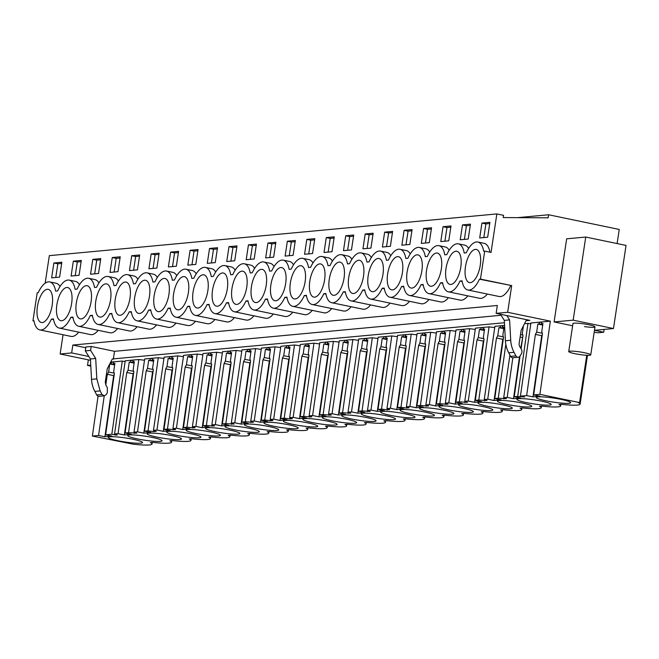 <?xml version="1.0" encoding="UTF-8"?>
<svg xmlns="http://www.w3.org/2000/svg" width="659" height="659" viewBox="0 0 659 659"><rect width="100%" height="100%" fill="white"/><g stroke="black" fill="none" stroke-linecap="round" stroke-linejoin="round"><path stroke-width="0.99" d="M573.165 320.159L585.736 237.042L566.666 238.822L554.095 321.938L573.165 320.159L613.48 328.536L594.476 330.307L603.702 332.243L604.13 329.409M617.112 243.566L619.246 229.447L548.609 214.76L517.57 217.651M510.667 285.693A24.498 10.363 101.7 0 1 499.094 296.492L467.874 290.001A24.498 10.363 101.7 0 0 469.216 290.075A24.498 10.363 101.7 0 0 479.447 279.202L511.689 285.594L480.469 279.111L484.703 251.112L491.029 252.422L496.853 213.928L503.567 215.328L503.229 217.577L548.148 217.816L548.609 214.76M511.689 285.594L507.661 312.284L550.356 321.155L530.899 322.976L520.429 396.15L526.64 395.573L532.958 396.883L541.723 335.67L542.308 334.632M586.749 355.275L579.591 402.591L539.886 394.337L550.356 321.155M554.095 321.938L572.63 325.793M594.179 332.301L597.96 332.779L603.702 332.243M88.355 359.863L87.507 365.424L90.744 365.127M87.507 365.424L90.794 366.107M568.733 351.552A11.137 1.302 -171.4 0 0 580.217 354.6A11.137 1.302 -171.4 0 0 590.761 354.88A11.137 1.302 -171.4 0 0 579.277 351.832A11.137 1.302 -171.4 0 0 568.733 351.552L572.968 323.553A11.137 1.302 8.6 0 1 583.512 323.841A11.137 1.302 8.6 0 1 594.995 326.889A11.137 1.302 8.6 0 1 584.451 326.6M496.853 213.928L49.326 255.643L45.166 283.189M34.029 321.048L32.95 320.818L37.184 292.827L38.206 292.728A24.498 10.363 101.7 0 1 48.436 281.854A24.498 10.363 101.7 0 1 49.779 281.928A24.498 10.363 101.7 0 1 55.62 291.105L57.663 290.916A24.498 10.363 101.7 0 1 67.893 280.042A24.498 10.363 101.7 0 1 69.236 280.116L75.563 281.426A24.498 10.363 101.7 0 1 79.475 284.721M69.236 280.116A24.498 10.363 101.7 0 1 75.077 289.293L77.128 289.103A24.498 10.363 101.7 0 1 87.35 278.23A24.498 10.363 101.7 0 1 88.693 278.296L95.02 279.614A24.498 10.363 101.7 0 1 98.932 282.909M88.693 278.296A24.498 10.363 101.7 0 1 94.534 287.481L96.585 287.283A24.498 10.363 101.7 0 1 106.807 276.418A24.498 10.363 101.7 0 1 108.15 276.483L114.477 277.801A24.498 10.363 101.7 0 1 118.389 281.096M108.15 276.483A24.498 10.363 101.7 0 1 113.991 285.66L116.042 285.471A24.498 10.363 101.7 0 1 126.264 274.597A24.498 10.363 101.7 0 1 127.615 274.671L133.934 275.989A24.498 10.363 101.7 0 1 137.846 279.284M127.615 274.671A24.498 10.363 101.7 0 1 133.447 283.848L135.499 283.658A24.498 10.363 101.7 0 1 145.721 272.785A24.498 10.363 101.7 0 1 147.072 272.859L153.39 274.169A24.498 10.363 101.7 0 1 157.303 277.472M147.072 272.859A24.498 10.363 101.7 0 1 152.904 282.036L154.956 281.846A24.498 10.363 101.7 0 1 165.178 270.973A24.498 10.363 101.7 0 1 166.529 271.047L172.847 272.356A24.498 10.363 101.7 0 1 176.76 275.651M166.529 271.047A24.498 10.363 101.7 0 1 172.361 280.223L174.413 280.034A24.498 10.363 101.7 0 1 184.635 269.16A24.498 10.363 101.7 0 1 185.986 269.234L192.304 270.544A24.498 10.363 101.7 0 1 196.217 273.839M185.986 269.234A24.498 10.363 101.7 0 1 191.818 278.411L193.87 278.222A24.498 10.363 101.7 0 1 204.092 267.348A24.498 10.363 101.7 0 1 205.443 267.414L211.761 268.732A24.498 10.363 101.7 0 1 215.674 272.027M205.443 267.414A24.498 10.363 101.7 0 1 211.275 276.599L213.327 276.401A24.498 10.363 101.7 0 1 223.549 265.536A24.498 10.363 101.7 0 1 224.9 265.602L231.218 266.92A24.498 10.363 101.7 0 1 235.131 270.215M224.9 265.602A24.498 10.363 101.7 0 1 230.732 274.787L232.784 274.589A24.498 10.363 101.7 0 1 243.006 263.715A24.498 10.363 101.7 0 1 244.357 263.789L250.675 265.107A24.498 10.363 101.7 0 1 254.588 268.402M244.357 263.789A24.498 10.363 101.7 0 1 250.189 272.966L252.24 272.777A24.498 10.363 101.7 0 1 262.463 261.903A24.498 10.363 101.7 0 1 263.814 261.977L270.141 263.295A24.498 10.363 101.7 0 1 274.045 266.59M263.814 261.977A24.498 10.363 101.7 0 1 269.646 271.154L271.697 270.964A24.498 10.363 101.7 0 1 281.92 260.091A24.498 10.363 101.7 0 1 283.271 260.165L289.598 261.475A24.498 10.363 101.7 0 1 293.502 264.778M283.271 260.165A24.498 10.363 101.7 0 1 289.103 269.342L291.154 269.152A24.498 10.363 101.7 0 1 301.377 258.279A24.498 10.363 101.7 0 1 302.728 258.353L309.055 259.662A24.498 10.363 101.7 0 1 312.959 262.957M302.728 258.353A24.498 10.363 101.7 0 1 308.56 267.529L310.611 267.34A24.498 10.363 101.7 0 1 320.834 256.466A24.498 10.363 101.7 0 1 322.185 256.532L328.512 257.85A24.498 10.363 101.7 0 1 332.416 261.145M322.185 256.532A24.498 10.363 101.7 0 1 328.017 265.717L330.068 265.528A24.498 10.363 101.7 0 1 340.291 254.654A24.498 10.363 101.7 0 1 341.642 254.72L347.968 256.038A24.498 10.363 101.7 0 1 351.873 259.333M341.642 254.72A24.498 10.363 101.7 0 1 347.474 263.905L349.525 263.707A24.498 10.363 101.7 0 1 359.748 252.834A24.498 10.363 101.7 0 1 361.099 252.908L367.425 254.226A24.498 10.363 101.7 0 1 371.338 257.521M361.099 252.908A24.498 10.363 101.7 0 1 366.931 262.084L368.982 261.895A24.498 10.363 101.7 0 1 379.213 251.021A24.498 10.363 101.7 0 1 380.556 251.095L386.882 252.413A24.498 10.363 101.7 0 1 390.795 255.708M380.556 251.095A24.498 10.363 101.7 0 1 386.388 260.272L388.439 260.083A24.498 10.363 101.7 0 1 398.67 249.209A24.498 10.363 101.7 0 1 400.013 249.283L406.339 250.593A24.498 10.363 101.7 0 1 410.252 253.896M400.013 249.283A24.498 10.363 101.7 0 1 405.845 258.46L407.896 258.27A24.498 10.363 101.7 0 1 418.127 247.397A24.498 10.363 101.7 0 1 419.47 247.471L425.796 248.781A24.498 10.363 101.7 0 1 429.709 252.076M419.47 247.471A24.498 10.363 101.7 0 1 425.31 256.648L427.353 256.458A24.498 10.363 101.7 0 1 437.584 245.585A24.498 10.363 101.7 0 1 438.927 245.659L445.253 246.968A24.498 10.363 101.7 0 1 449.166 250.263M438.927 245.659A24.498 10.363 101.7 0 1 444.767 254.835L446.81 254.646A24.498 10.363 101.7 0 1 457.041 243.772A24.498 10.363 101.7 0 1 458.384 243.838L464.71 245.156A24.498 10.363 101.7 0 1 468.623 248.451M458.384 243.838A24.498 10.363 101.7 0 1 464.224 253.023L466.267 252.825A24.498 10.363 101.7 0 1 476.498 241.952A24.498 10.363 101.7 0 1 477.841 242.026L484.167 243.344A24.498 10.363 101.7 0 1 489.942 252.199M49.779 281.928L56.106 283.238A24.498 10.363 101.7 0 1 60.018 286.533M487.668 237.215L489.917 222.338L481.943 223.08L479.694 237.957L487.668 237.215M468.211 239.028L470.46 224.151L462.486 224.892L460.237 239.769L468.211 239.028M429.297 242.652L431.546 227.775L423.572 228.525L421.323 243.393L429.297 242.652M390.383 246.277L382.401 247.026L384.65 232.149L392.632 231.408L390.383 246.277M370.926 248.097L373.175 233.22L365.193 233.961L362.944 248.838L370.926 248.097M73.338 261.17L71.09 276.039L79.064 275.297L81.312 260.42L73.338 261.17L77.292 261.985L75.225 275.651M448.754 240.84L440.78 241.581L443.029 226.712L451.003 225.963L448.754 240.84M98.52 273.485L100.769 258.608L92.795 259.349L90.547 274.226L98.52 273.485M170.623 252.1L168.375 266.969L176.348 266.228L178.597 251.359L170.623 252.1L174.577 252.924L172.51 266.59M215.262 262.603L217.519 247.726L209.537 248.468L207.288 263.345L215.262 262.603M254.185 258.971L256.433 244.102L248.451 244.843L246.202 259.72L254.185 258.971M293.098 255.346L285.116 256.087L287.365 241.219L295.347 240.477L293.098 255.346M306.822 239.406L304.573 254.275L312.555 253.534L314.804 238.657L306.822 239.406L310.776 240.222L308.709 253.888M267.908 243.031L265.659 257.908L273.642 257.158L275.89 242.29L267.908 243.031L271.862 243.855L269.795 257.521M228.994 246.655L236.976 245.914L234.719 260.791L226.745 261.532L228.994 246.655L232.948 247.479L236.787 247.125M332.012 251.722L324.03 252.463L326.279 237.594L334.261 236.845L332.012 251.722M351.469 249.909L343.487 250.651L345.736 235.774L353.718 235.032L351.469 249.909M404.115 230.337L412.089 229.596L409.84 244.464L401.858 245.206L404.115 230.337L408.061 231.161L411.908 230.798M117.977 271.673L110.004 272.414L112.252 257.537L120.226 256.796L117.977 271.673M156.891 268.04L148.918 268.79L151.166 253.913L159.14 253.171L156.891 268.04M137.434 269.852L139.683 254.984L131.709 255.725L129.461 270.602L137.434 269.852M195.805 264.416L187.831 265.157L190.08 250.288L198.054 249.539L195.805 264.416M59.607 277.109L51.633 277.851L53.881 262.982L61.855 262.233L59.607 277.109M484.703 251.112L483.681 251.203A24.498 10.363 101.7 0 0 477.841 242.026M53.552 319.549L51.386 319.104L53.428 318.915A24.498 10.363 101.7 0 0 59.269 328.091A24.498 10.363 101.7 0 0 60.612 328.157A24.498 10.363 101.7 0 0 70.843 317.292L72.894 317.094A24.498 10.363 101.7 0 0 78.726 326.279A24.498 10.363 101.7 0 0 80.069 326.345A24.498 10.363 101.7 0 0 90.299 315.472L92.351 315.282A24.498 10.363 101.7 0 0 98.183 324.459A24.498 10.363 101.7 0 0 99.525 324.533A24.498 10.363 101.7 0 0 109.756 313.659L111.808 313.47A24.498 10.363 101.7 0 0 117.64 322.646A24.498 10.363 101.7 0 0 118.982 322.721A24.498 10.363 101.7 0 0 129.213 311.847L131.265 311.658A24.498 10.363 101.7 0 0 137.097 320.834A24.498 10.363 101.7 0 0 138.448 320.908A24.498 10.363 101.7 0 0 148.67 310.035L150.722 309.845A24.498 10.363 101.7 0 0 156.554 319.022A24.498 10.363 101.7 0 0 157.905 319.096A24.498 10.363 101.7 0 0 168.127 308.223L170.179 308.033A24.498 10.363 101.7 0 0 176.011 317.21A24.498 10.363 101.7 0 0 177.362 317.284A24.498 10.363 101.7 0 0 187.584 306.41L189.635 306.213A24.498 10.363 101.7 0 0 195.468 315.397A24.498 10.363 101.7 0 0 196.819 315.463A24.498 10.363 101.7 0 0 207.041 304.59L209.092 304.4A24.498 10.363 101.7 0 0 214.925 313.577A24.498 10.363 101.7 0 0 216.276 313.651A24.498 10.363 101.7 0 0 226.498 302.778L228.549 302.588A24.498 10.363 101.7 0 0 234.382 311.765A24.498 10.363 101.7 0 0 235.733 311.839A24.498 10.363 101.7 0 0 245.955 300.965L248.006 300.776A24.498 10.363 101.7 0 0 253.839 309.952A24.498 10.363 101.7 0 0 255.19 310.027A24.498 10.363 101.7 0 0 265.412 299.153L267.463 298.964A24.498 10.363 101.7 0 0 273.296 308.14A24.498 10.363 101.7 0 0 274.646 308.214A24.498 10.363 101.7 0 0 284.869 297.341L286.92 297.151A24.498 10.363 101.7 0 0 292.753 306.328A24.498 10.363 101.7 0 0 294.103 306.402A24.498 10.363 101.7 0 0 304.326 295.529L306.377 295.331A24.498 10.363 101.7 0 0 312.209 304.516A24.498 10.363 101.7 0 0 313.56 304.582A24.498 10.363 101.7 0 0 323.783 293.708L325.834 293.519A24.498 10.363 101.7 0 0 331.666 302.703A24.498 10.363 101.7 0 0 333.017 302.769A24.498 10.363 101.7 0 0 343.24 291.896L345.291 291.706A24.498 10.363 101.7 0 0 351.123 300.883A24.498 10.363 101.7 0 0 352.474 300.957A24.498 10.363 101.7 0 0 362.697 290.084L364.748 289.894A24.498 10.363 101.7 0 0 370.58 299.071A24.498 10.363 101.7 0 0 371.931 299.145A24.498 10.363 101.7 0 0 382.154 288.271L384.205 288.082A24.498 10.363 101.7 0 0 390.046 297.258A24.498 10.363 101.7 0 0 391.388 297.333A24.498 10.363 101.7 0 0 401.611 286.459L403.662 286.27A24.498 10.363 101.7 0 0 409.503 295.446A24.498 10.363 101.7 0 0 410.845 295.52A24.498 10.363 101.7 0 0 421.076 284.647L423.119 284.449A24.498 10.363 101.7 0 0 428.96 293.634A24.498 10.363 101.7 0 0 430.302 293.7A24.498 10.363 101.7 0 0 440.533 282.835L442.576 282.637A24.498 10.363 101.7 0 0 448.417 291.822A24.498 10.363 101.7 0 0 449.759 291.888A24.498 10.363 101.7 0 0 459.99 281.014L462.033 280.825A24.498 10.363 101.7 0 0 467.874 290.001M479.447 279.202L480.469 279.111M32.95 320.818L33.971 320.727A24.498 10.363 101.7 0 0 39.812 329.904A24.498 10.363 101.7 0 0 41.155 329.978A24.498 10.363 101.7 0 0 51.386 319.104M477.132 275.709A16.928 7.158 101.7 0 1 469.414 282.587A16.928 7.158 101.7 0 1 465.065 272.966A16.928 7.158 101.7 0 1 468.582 256.326A16.928 7.158 101.7 0 1 476.3 249.44A16.928 7.158 101.7 0 1 480.65 259.069A16.928 7.158 101.7 0 1 477.132 275.709M224.192 299.285A16.928 7.158 101.7 0 1 216.465 306.163A16.928 7.158 101.7 0 1 212.116 296.542A16.928 7.158 101.7 0 1 215.633 279.902A16.928 7.158 101.7 0 1 223.36 273.015A16.928 7.158 101.7 0 1 227.709 282.645A16.928 7.158 101.7 0 1 224.192 299.285M360.391 286.591A16.928 7.158 101.7 0 1 352.672 293.469A16.928 7.158 101.7 0 1 348.323 283.84A16.928 7.158 101.7 0 1 351.832 267.208A16.928 7.158 101.7 0 1 359.559 260.321A16.928 7.158 101.7 0 1 363.908 269.951A16.928 7.158 101.7 0 1 360.391 286.591M87.993 311.979A16.928 7.158 101.7 0 1 80.266 318.857A16.928 7.158 101.7 0 1 75.917 309.236A16.928 7.158 101.7 0 1 79.434 292.596A16.928 7.158 101.7 0 1 87.153 285.718A16.928 7.158 101.7 0 1 91.502 295.339A16.928 7.158 101.7 0 1 87.993 311.979M332.375 269.02A16.928 7.158 101.7 0 1 340.102 262.134A16.928 7.158 101.7 0 1 344.451 271.763A16.928 7.158 101.7 0 1 340.934 288.403A16.928 7.158 101.7 0 1 333.215 295.281A16.928 7.158 101.7 0 1 328.857 285.66A16.928 7.158 101.7 0 1 332.375 269.02M379.848 284.779A16.928 7.158 101.7 0 1 372.129 291.657A16.928 7.158 101.7 0 1 367.78 282.027A16.928 7.158 101.7 0 1 371.289 265.396A16.928 7.158 101.7 0 1 379.016 258.509A16.928 7.158 101.7 0 1 383.365 268.139A16.928 7.158 101.7 0 1 379.848 284.779M126.907 308.354A16.928 7.158 101.7 0 1 119.18 315.233A16.928 7.158 101.7 0 1 114.831 305.603A16.928 7.158 101.7 0 1 118.348 288.971A16.928 7.158 101.7 0 1 126.067 282.085A16.928 7.158 101.7 0 1 130.416 291.715A16.928 7.158 101.7 0 1 126.907 308.354M137.805 287.159A16.928 7.158 101.7 0 1 145.524 280.273A16.928 7.158 101.7 0 1 149.881 289.902A16.928 7.158 101.7 0 1 146.364 306.542A16.928 7.158 101.7 0 1 138.637 313.42A16.928 7.158 101.7 0 1 134.288 303.791A16.928 7.158 101.7 0 1 137.805 287.159M107.45 310.167A16.928 7.158 101.7 0 1 99.723 317.045A16.928 7.158 101.7 0 1 95.374 307.423A16.928 7.158 101.7 0 1 98.891 290.784A16.928 7.158 101.7 0 1 106.61 283.897A16.928 7.158 101.7 0 1 110.959 293.527A16.928 7.158 101.7 0 1 107.45 310.167M410.211 261.763A16.928 7.158 101.7 0 1 417.93 254.885A16.928 7.158 101.7 0 1 422.279 264.514A16.928 7.158 101.7 0 1 418.762 281.146A16.928 7.158 101.7 0 1 411.043 288.032A16.928 7.158 101.7 0 1 406.694 278.403A16.928 7.158 101.7 0 1 410.211 261.763M457.675 277.521A16.928 7.158 101.7 0 1 449.957 284.4A16.928 7.158 101.7 0 1 445.608 274.778A16.928 7.158 101.7 0 1 449.125 258.139A16.928 7.158 101.7 0 1 456.844 251.252A16.928 7.158 101.7 0 1 461.193 260.882A16.928 7.158 101.7 0 1 457.675 277.521M429.668 259.951A16.928 7.158 101.7 0 1 437.387 253.072A16.928 7.158 101.7 0 1 441.736 262.694A16.928 7.158 101.7 0 1 438.219 279.334A16.928 7.158 101.7 0 1 430.5 286.22A16.928 7.158 101.7 0 1 426.151 276.591A16.928 7.158 101.7 0 1 429.668 259.951M390.746 263.575A16.928 7.158 101.7 0 1 398.473 256.697A16.928 7.158 101.7 0 1 402.822 266.327A16.928 7.158 101.7 0 1 399.305 282.958A16.928 7.158 101.7 0 1 391.586 289.845A16.928 7.158 101.7 0 1 387.237 280.215A16.928 7.158 101.7 0 1 390.746 263.575M321.477 290.215A16.928 7.158 101.7 0 1 313.75 297.102A16.928 7.158 101.7 0 1 309.401 287.472A16.928 7.158 101.7 0 1 312.918 270.833A16.928 7.158 101.7 0 1 320.645 263.954A16.928 7.158 101.7 0 1 324.994 273.576A16.928 7.158 101.7 0 1 321.477 290.215M165.821 304.722A16.928 7.158 101.7 0 1 158.094 311.608A16.928 7.158 101.7 0 1 153.745 301.979A16.928 7.158 101.7 0 1 157.262 285.339A16.928 7.158 101.7 0 1 164.989 278.46A16.928 7.158 101.7 0 1 169.338 288.09A16.928 7.158 101.7 0 1 165.821 304.722M235.09 278.09A16.928 7.158 101.7 0 1 242.817 271.203A16.928 7.158 101.7 0 1 247.166 280.833A16.928 7.158 101.7 0 1 243.649 297.473A16.928 7.158 101.7 0 1 235.922 304.351A16.928 7.158 101.7 0 1 231.573 294.721A16.928 7.158 101.7 0 1 235.09 278.09M274.004 274.457A16.928 7.158 101.7 0 1 281.731 267.579A16.928 7.158 101.7 0 1 286.08 277.208A16.928 7.158 101.7 0 1 282.563 293.84A16.928 7.158 101.7 0 1 274.836 300.726A16.928 7.158 101.7 0 1 270.487 291.097A16.928 7.158 101.7 0 1 274.004 274.457M204.735 301.097A16.928 7.158 101.7 0 1 197.008 307.984A16.928 7.158 101.7 0 1 192.659 298.354A16.928 7.158 101.7 0 1 196.176 281.714A16.928 7.158 101.7 0 1 203.903 274.836A16.928 7.158 101.7 0 1 208.252 284.457A16.928 7.158 101.7 0 1 204.735 301.097M68.528 313.791A16.928 7.158 101.7 0 1 60.809 320.678A16.928 7.158 101.7 0 1 56.46 311.048A16.928 7.158 101.7 0 1 59.977 294.408A16.928 7.158 101.7 0 1 67.696 287.53A16.928 7.158 101.7 0 1 72.045 297.151A16.928 7.158 101.7 0 1 68.528 313.791M40.52 296.221A16.928 7.158 101.7 0 1 48.239 289.342A16.928 7.158 101.7 0 1 52.588 298.972A16.928 7.158 101.7 0 1 49.071 315.603A16.928 7.158 101.7 0 1 41.352 322.49A16.928 7.158 101.7 0 1 37.003 312.86A16.928 7.158 101.7 0 1 40.52 296.221M176.719 283.527A16.928 7.158 101.7 0 1 184.446 276.648A16.928 7.158 101.7 0 1 188.795 286.278A16.928 7.158 101.7 0 1 185.278 302.909A16.928 7.158 101.7 0 1 177.551 309.796A16.928 7.158 101.7 0 1 173.202 300.166A16.928 7.158 101.7 0 1 176.719 283.527M254.547 276.278A16.928 7.158 101.7 0 1 262.274 269.391A16.928 7.158 101.7 0 1 266.623 279.021A16.928 7.158 101.7 0 1 263.106 295.66A16.928 7.158 101.7 0 1 255.379 302.539A16.928 7.158 101.7 0 1 251.03 292.909A16.928 7.158 101.7 0 1 254.547 276.278M302.02 292.028A16.928 7.158 101.7 0 1 294.293 298.914A16.928 7.158 101.7 0 1 289.944 289.285A16.928 7.158 101.7 0 1 293.461 272.645A16.928 7.158 101.7 0 1 301.188 265.766A16.928 7.158 101.7 0 1 305.537 275.396A16.928 7.158 101.7 0 1 302.02 292.028M78.726 332.136A24.498 10.363 101.7 0 1 71.032 336.395L39.812 329.904M88.841 356.494L71.658 352.919L60.142 353.998L63.05 334.731M71.658 352.919L72.844 345.044L497.331 305.479L496.136 313.354L507.661 312.284M487.331 294.046A24.498 10.363 101.7 0 1 479.637 298.305L448.417 291.822M467.874 295.858A24.498 10.363 101.7 0 1 460.18 300.125L428.96 293.634M448.408 297.679A24.498 10.363 101.7 0 1 440.723 301.937L409.503 295.446M428.951 299.491A24.498 10.363 101.7 0 1 421.266 303.75L390.046 297.258M409.494 301.303A24.498 10.363 101.7 0 1 401.809 305.562L370.58 299.071M390.037 303.115A24.498 10.363 101.7 0 1 382.352 307.374L351.123 300.883M370.58 304.928A24.498 10.363 101.7 0 1 362.895 309.186L331.666 302.703M351.123 306.74A24.498 10.363 101.7 0 1 343.438 311.007L312.209 304.516M331.666 308.56A24.498 10.363 101.7 0 1 323.981 312.819L292.753 306.328M312.209 310.373A24.498 10.363 101.7 0 1 304.524 314.631L273.296 308.14M292.753 312.185A24.498 10.363 101.7 0 1 285.067 316.444L253.839 309.952M273.296 313.997A24.498 10.363 101.7 0 1 265.61 318.256L234.382 311.765M253.839 315.809A24.498 10.363 101.7 0 1 246.153 320.068L214.925 313.577M234.382 317.622A24.498 10.363 101.7 0 1 226.696 321.889L195.468 315.397M214.925 319.442A24.498 10.363 101.7 0 1 207.231 323.701L176.011 317.21M195.468 321.254A24.498 10.363 101.7 0 1 187.774 325.513L156.554 319.022M176.011 323.067A24.498 10.363 101.7 0 1 168.317 327.325L137.097 320.834M156.554 324.879A24.498 10.363 101.7 0 1 148.86 329.138L117.64 322.646M137.097 326.691A24.498 10.363 101.7 0 1 129.403 330.95L98.183 324.459M117.64 328.503A24.498 10.363 101.7 0 1 109.946 332.762L78.726 326.279M98.183 330.324A24.498 10.363 101.7 0 1 90.489 334.583L59.269 328.091M114.551 433.976L125.226 360.786L138.827 359.517L128.554 432.675L125.078 432.996L131.396 434.314L124.353 434.973L118.035 433.655L114.551 433.976L117.286 434.981L115.992 435.097L111.824 434.232L122.294 361.058L125.103 361.643M138.827 359.517L144.494 360.259M163.951 358.447L158.284 357.705L144.683 358.974L134.008 432.164L137.492 431.843L143.81 433.152L152.575 371.94L153.16 370.902M183.408 356.634L177.741 355.893L164.14 357.162L153.465 430.352L156.949 430.03L163.267 431.34L172.032 370.127L172.617 369.089M202.865 354.814L197.198 354.072L183.597 355.341L172.93 428.539L176.406 428.21L182.724 429.528L191.489 368.315L192.074 367.277M222.322 353.002L216.654 352.26L203.054 353.529L192.387 426.727L195.863 426.398L202.189 427.716L210.946 366.503L211.531 365.465M241.779 351.189L236.111 350.448L222.511 351.717L211.844 424.915L215.32 424.585L221.646 425.903L230.403 364.691L230.988 363.644M261.236 349.377L255.568 348.636L241.968 349.904L231.301 423.094L234.777 422.773L241.103 424.091L249.86 362.878L250.445 361.832M280.693 347.565L275.025 346.823L261.425 348.092L250.758 421.282L254.234 420.961L260.56 422.271L269.317 361.058L269.902 360.02M300.15 345.753L294.491 345.011L280.882 346.28L270.215 419.47L273.691 419.149L280.017 420.458L288.774 359.246L289.359 358.208M319.607 343.932L313.948 343.199L300.339 344.459L289.672 417.658L293.148 417.336L299.474 418.646L308.231 357.433L308.816 356.395M339.072 342.12L333.405 341.378L319.796 342.647L309.129 415.845L312.605 415.516L318.931 416.834L327.688 355.621L328.273 354.583M358.529 340.308L352.862 339.566L339.253 340.835L328.586 414.033L332.062 413.704L338.388 415.022L347.145 353.809L347.738 352.771M377.986 338.495L372.319 337.754L358.71 339.023L348.043 412.213L351.519 411.891L357.845 413.209L366.602 351.997L367.195 350.95M397.443 336.683L391.776 335.942L378.167 337.21L367.5 410.4L370.976 410.079L377.302 411.389L386.059 350.176L386.652 349.138M416.9 334.871L411.232 334.129L397.624 335.398L386.957 408.588L390.433 408.267L396.759 409.577L405.516 348.364L406.109 347.326M436.357 333.05L430.689 332.317L417.081 333.578L406.414 406.776L409.89 406.455L416.216 407.764L424.981 346.552L425.566 345.514M455.814 331.238L450.146 330.497L436.546 331.765L425.871 404.964L429.347 404.634L435.673 405.952L444.438 344.739L445.023 343.701M475.271 329.426L469.603 328.684L456.003 329.953L445.327 403.151L448.804 402.822L455.13 404.14L463.895 342.927L464.48 341.889M494.728 327.614L489.06 326.872L475.46 328.141L464.784 401.331L468.261 401.01L474.587 402.328L483.352 341.115L483.937 340.069M504.58 325.431L494.917 326.329L484.241 399.519L487.718 399.197L494.044 400.507L502.809 339.294L503.394 338.256M530.808 323.618L524.58 323.561M527.332 319.837L527.216 320.612L529.861 320.365L496.136 313.354M527.216 320.612L526.212 320.406L521.17 330.184L519.16 343.487A4.456 4.003 -95.3 0 0 519.844 346.815L521.211 348.973A4.456 4.003 -95.3 0 1 521.253 354.072L519.951 356.148A2.669 2.405 -95.3 0 1 515.898 355.901L514.028 352.326A26.731 24.021 -95.3 0 1 510.717 340.275L509.588 319.887L506.87 315.587M504.432 322.737L112.31 358.982L107.269 368.76L105.259 382.063L105.951 385.391L107.318 387.55L107.351 392.657L106.058 394.725L104.32 395.828L102.005 394.477L100.135 390.911L96.815 378.851L95.695 358.463L90.596 350.407L91.189 346.469L85.892 346.964L85.299 350.901L90.407 358.957L91.527 379.345L96.815 378.851M60.142 353.998L90.481 360.3M122.294 361.058L110.687 362.137M539.886 394.337L533.683 394.914L542.431 333.759L541.772 331.658L542.925 323.577L541.55 323.709L541.797 321.954M111.824 434.232L105.621 434.808L111.939 436.126L104.896 436.785L113.661 375.572L114.246 374.526M152.287 442.411L152.048 444.018A26.928 3.138 -171.4 0 1 133.242 444.191L92.367 436.044L98.578 435.467L104.896 436.785M152.048 444.018A26.928 3.138 -171.4 0 0 150.359 442.593L152.699 442.378A26.928 3.138 -171.4 0 0 171.505 442.197A26.928 3.138 -171.4 0 0 169.824 440.78L172.156 440.566A26.928 3.138 -171.4 0 0 190.962 440.385A26.928 3.138 -171.4 0 0 189.281 438.968L191.612 438.754A26.928 3.138 -171.4 0 0 210.419 438.573A26.928 3.138 -171.4 0 0 208.738 437.156L211.069 436.933A26.928 3.138 -171.4 0 0 229.876 436.76A26.928 3.138 -171.4 0 0 228.195 435.344L230.526 435.121A26.928 3.138 -171.4 0 0 249.333 434.948A26.928 3.138 -171.4 0 0 247.652 433.523L249.983 433.309A26.928 3.138 -171.4 0 0 268.79 433.136A26.928 3.138 -171.4 0 0 267.109 431.711L269.44 431.497A26.928 3.138 -171.4 0 0 288.247 431.315A26.928 3.138 -171.4 0 0 286.566 429.899L288.897 429.684A26.928 3.138 -171.4 0 0 307.704 429.503A26.928 3.138 -171.4 0 0 306.023 428.086L308.354 427.872A26.928 3.138 -171.4 0 0 327.161 427.691A26.928 3.138 -171.4 0 0 325.48 426.274L327.811 426.052A26.928 3.138 -171.4 0 0 346.618 425.879A26.928 3.138 -171.4 0 0 344.937 424.462L347.268 424.239A26.928 3.138 -171.4 0 0 366.075 424.066A26.928 3.138 -171.4 0 0 364.394 422.65L366.725 422.427A26.928 3.138 -171.4 0 0 385.531 422.254A26.928 3.138 -171.4 0 0 383.851 420.829L386.182 420.615A26.928 3.138 -171.4 0 0 404.988 420.442A26.928 3.138 -171.4 0 0 403.308 419.017L405.639 418.803A26.928 3.138 -171.4 0 0 424.445 418.622A26.928 3.138 -171.4 0 0 422.765 417.205L425.096 416.99A26.928 3.138 -171.4 0 0 443.902 416.809A26.928 3.138 -171.4 0 0 442.222 415.392L444.553 415.17A26.928 3.138 -171.4 0 0 463.359 414.997A26.928 3.138 -171.4 0 0 461.679 413.58L464.01 413.358A26.928 3.138 -171.4 0 0 482.816 413.185A26.928 3.138 -171.4 0 0 481.136 411.768L483.467 411.546A26.928 3.138 -171.4 0 0 502.273 411.373A26.928 3.138 -171.4 0 0 500.593 409.947L502.932 409.733A26.928 3.138 -171.4 0 0 521.739 409.56A26.928 3.138 -171.4 0 0 520.05 408.135L522.389 407.921A26.928 3.138 -171.4 0 0 541.196 407.74A26.928 3.138 -171.4 0 0 539.507 406.323L541.846 406.109A26.928 3.138 -171.4 0 0 560.652 405.928A26.928 3.138 -171.4 0 0 558.964 404.511L561.303 404.296A26.928 3.138 -171.4 0 0 580.109 404.115A26.928 3.138 -171.4 0 0 578.421 402.698L579.591 402.591M533.683 394.914L540.001 396.224L532.958 396.883M527.974 323.248L517.702 396.405L524.597 397.015L520.429 396.15M517.702 396.405L514.226 396.726L520.544 398.044L513.501 398.695L519.514 356.667M505.824 344.262L498.245 398.217L506.433 398.711L503.698 397.707L507.183 397.385L513.501 398.695M498.245 398.217L494.769 398.538L501.087 399.856L494.044 400.507M489.06 326.872L478.788 400.029L486.976 400.524L484.241 399.519M478.788 400.029L475.312 400.351L481.63 401.669L474.587 402.328M469.603 328.684L459.331 401.842L467.519 402.336L464.784 401.331M459.331 401.842L455.847 402.171L462.173 403.481L455.13 404.14M450.146 330.497L439.874 403.654L446.769 404.272L448.062 404.148L445.327 403.151M439.874 403.654L436.39 403.983L442.716 405.293L435.673 405.952M430.689 332.317L420.417 405.466L427.312 406.084L428.605 405.96L425.871 404.964M420.417 405.466L416.933 405.796L423.259 407.105L416.216 407.764M411.232 334.129L400.96 407.287L406.562 408.02L409.148 407.773L406.414 406.776M400.96 407.287L397.476 407.608L403.802 408.926L396.759 409.577M391.776 335.942L381.503 409.099L387.105 409.832L389.683 409.585L386.957 408.588M381.503 409.099L378.019 409.42L384.345 410.738L377.302 411.389M372.319 337.754L362.038 410.911L370.226 411.405L367.5 410.4M362.038 410.911L358.562 411.232L364.888 412.55L357.845 413.209M352.862 339.566L342.581 412.723L350.769 413.218L348.043 412.213M342.581 412.723L339.105 413.045L345.431 414.363L338.388 415.022M333.405 341.378L323.124 414.536L330.019 415.154L331.312 415.03L328.586 414.033M323.124 414.536L319.648 414.865L325.974 416.175L318.931 416.834M313.948 343.199L303.667 416.348L310.562 416.966L311.855 416.842L309.129 415.845M303.667 416.348L300.191 416.677L306.517 417.987L299.474 418.646M294.491 345.011L284.21 418.168L289.82 418.902L292.398 418.654L289.672 417.658M284.21 418.168L280.734 418.49L287.06 419.808L280.017 420.458M275.025 346.823L264.753 419.981L270.355 420.714L272.941 420.467L270.215 419.47M264.753 419.981L261.277 420.302L267.603 421.62L260.56 422.271M255.568 348.636L245.296 421.793L253.484 422.287L250.758 421.282M245.296 421.793L241.82 422.114L248.146 423.432L241.103 424.091M236.111 350.448L225.839 423.605L234.027 424.099L231.301 423.094M225.839 423.605L222.363 423.926L228.689 425.244L221.646 425.903M216.654 352.26L206.382 425.417L213.277 426.035L214.57 425.912L211.844 424.915M206.382 425.417L202.906 425.747L209.232 427.057L202.189 427.716M197.198 354.072L186.925 427.23L193.82 427.848L195.113 427.724L192.387 426.727M186.925 427.23L183.449 427.559L189.776 428.869L182.724 429.528M177.741 355.893L167.468 429.05L174.363 429.66L175.656 429.536L172.93 428.539M167.468 429.05L163.992 429.371L170.31 430.689L163.267 431.34M158.284 357.705L148.011 430.862L153.613 431.596L156.199 431.348L153.465 430.352M148.011 430.862L144.535 431.184L150.853 432.502L143.81 433.152M128.554 432.675L136.743 433.169L134.008 432.164M545.891 400.796A17.373 2.026 -171.4 0 0 570.653 402.69A17.373 2.026 -171.4 0 0 561.064 399.379A17.373 2.026 -171.4 0 0 536.302 397.492A17.373 2.026 -171.4 0 0 545.891 400.796M191.374 433.836A17.373 2.026 -171.4 0 0 166.612 431.95A17.373 2.026 -171.4 0 0 176.2 435.253A17.373 2.026 -171.4 0 0 200.962 437.148A17.373 2.026 -171.4 0 0 191.374 433.836M468.063 408.053A17.373 2.026 -171.4 0 0 492.825 409.939A17.373 2.026 -171.4 0 0 483.236 406.636A17.373 2.026 -171.4 0 0 458.466 404.741A17.373 2.026 -171.4 0 0 468.063 408.053M409.684 413.49A17.373 2.026 -171.4 0 0 434.454 415.384A17.373 2.026 -171.4 0 0 424.866 412.073A17.373 2.026 -171.4 0 0 400.095 410.186A17.373 2.026 -171.4 0 0 409.684 413.49M429.141 411.677A17.373 2.026 -171.4 0 0 453.911 413.572A17.373 2.026 -171.4 0 0 444.323 410.26A17.373 2.026 -171.4 0 0 419.552 408.374A17.373 2.026 -171.4 0 0 429.141 411.677M541.607 401.191A17.373 2.026 -171.4 0 0 516.845 399.305A17.373 2.026 -171.4 0 0 526.434 402.608A17.373 2.026 -171.4 0 0 551.196 404.502A17.373 2.026 -171.4 0 0 541.607 401.191M506.977 404.42A17.373 2.026 -171.4 0 0 531.739 406.315A17.373 2.026 -171.4 0 0 522.15 403.011A17.373 2.026 -171.4 0 0 497.38 401.117A17.373 2.026 -171.4 0 0 506.977 404.42M487.52 406.241A17.373 2.026 -171.4 0 0 512.282 408.127A17.373 2.026 -171.4 0 0 502.693 404.824A17.373 2.026 -171.4 0 0 477.923 402.929A17.373 2.026 -171.4 0 0 487.52 406.241M405.409 413.893A17.373 2.026 -171.4 0 0 380.638 411.999A17.373 2.026 -171.4 0 0 390.227 415.302A17.373 2.026 -171.4 0 0 414.997 417.196A17.373 2.026 -171.4 0 0 405.409 413.893M292.942 424.371A17.373 2.026 -171.4 0 0 317.712 426.266A17.373 2.026 -171.4 0 0 308.124 422.954A17.373 2.026 -171.4 0 0 283.354 421.068A17.373 2.026 -171.4 0 0 292.942 424.371M273.485 426.184A17.373 2.026 -171.4 0 0 298.255 428.078A17.373 2.026 -171.4 0 0 288.658 424.775A17.373 2.026 -171.4 0 0 263.897 422.88A17.373 2.026 -171.4 0 0 273.485 426.184M254.028 427.996A17.373 2.026 -171.4 0 0 278.798 429.89A17.373 2.026 -171.4 0 0 269.202 426.587A17.373 2.026 -171.4 0 0 244.44 424.693A17.373 2.026 -171.4 0 0 254.028 427.996M312.399 422.559A17.373 2.026 -171.4 0 0 337.169 424.445A17.373 2.026 -171.4 0 0 327.581 421.142A17.373 2.026 -171.4 0 0 302.81 419.256A17.373 2.026 -171.4 0 0 312.399 422.559M137.286 438.878A17.373 2.026 -171.4 0 0 162.048 440.772A17.373 2.026 -171.4 0 0 152.46 437.469A17.373 2.026 -171.4 0 0 127.698 435.574A17.373 2.026 -171.4 0 0 137.286 438.878M448.606 409.865A17.373 2.026 -171.4 0 0 473.368 411.751A17.373 2.026 -171.4 0 0 463.779 408.448A17.373 2.026 -171.4 0 0 439.009 406.562A17.373 2.026 -171.4 0 0 448.606 409.865M171.917 435.648A17.373 2.026 -171.4 0 0 147.155 433.762A17.373 2.026 -171.4 0 0 156.743 437.065A17.373 2.026 -171.4 0 0 181.505 438.96A17.373 2.026 -171.4 0 0 171.917 435.648M385.952 415.705A17.373 2.026 -171.4 0 0 361.181 413.811A17.373 2.026 -171.4 0 0 370.77 417.114A17.373 2.026 -171.4 0 0 395.54 419.009A17.373 2.026 -171.4 0 0 385.952 415.705M351.313 418.935A17.373 2.026 -171.4 0 0 376.083 420.821A17.373 2.026 -171.4 0 0 366.495 417.518A17.373 2.026 -171.4 0 0 341.724 415.623A17.373 2.026 -171.4 0 0 351.313 418.935M117.829 440.698A17.373 2.026 -171.4 0 0 142.591 442.584A17.373 2.026 -171.4 0 0 133.003 439.281A17.373 2.026 -171.4 0 0 108.241 437.387A17.373 2.026 -171.4 0 0 117.829 440.698M195.657 433.441A17.373 2.026 -171.4 0 0 220.419 435.327A17.373 2.026 -171.4 0 0 210.831 432.024A17.373 2.026 -171.4 0 0 186.069 430.138A17.373 2.026 -171.4 0 0 195.657 433.441M230.288 430.212A17.373 2.026 -171.4 0 0 205.526 428.317A17.373 2.026 -171.4 0 0 215.114 431.629A17.373 2.026 -171.4 0 0 239.884 433.515A17.373 2.026 -171.4 0 0 230.288 430.212M234.571 429.816A17.373 2.026 -171.4 0 0 259.341 431.703A17.373 2.026 -171.4 0 0 249.745 428.399A17.373 2.026 -171.4 0 0 224.983 426.505A17.373 2.026 -171.4 0 0 234.571 429.816M347.038 419.33A17.373 2.026 -171.4 0 0 322.267 417.444A17.373 2.026 -171.4 0 0 331.856 420.747A17.373 2.026 -171.4 0 0 356.626 422.633A17.373 2.026 -171.4 0 0 347.038 419.33M585.736 237.042L626.05 245.42L613.48 328.536M92.367 436.044L98.067 396.199M481.943 223.08L485.897 223.903L483.83 237.569M485.897 223.903L489.736 223.541M462.486 224.892L466.432 225.716L464.373 239.382M466.432 225.716L470.279 225.362M423.572 228.525L427.518 229.34L425.45 243.014M427.518 229.34L431.365 228.986M384.65 232.149L388.604 232.973L386.536 246.639M388.604 232.973L392.451 232.611M365.193 233.961L369.147 234.785L367.079 248.451M369.147 234.785L372.994 234.423M77.292 261.985L81.131 261.631M443.029 226.712L446.975 227.528L444.916 241.194M446.975 227.528L450.822 227.174M92.795 259.349L96.749 260.173L94.682 273.839M96.749 260.173L100.588 259.819M174.577 252.924L178.416 252.562M209.537 248.468L213.491 249.291L211.424 262.957M213.491 249.291L217.33 248.937M248.451 244.843L252.405 245.667L250.338 259.333M252.405 245.667L256.244 245.305M287.365 241.219L291.319 242.042L289.252 255.708M291.319 242.042L295.166 241.68M310.776 240.222L314.623 239.868M271.862 243.855L275.701 243.492M232.948 247.479L230.881 261.145M326.279 237.594L330.233 238.41L328.166 252.076M330.233 238.41L334.08 238.056M345.736 235.774L349.69 236.597L347.623 250.263M349.69 236.597L353.537 236.243M408.061 231.161L405.993 244.827M112.252 257.537L116.206 258.361L114.139 272.027M116.206 258.361L120.045 258.007M151.166 253.913L155.12 254.736L153.053 268.402M155.12 254.736L158.959 254.374M131.709 255.725L135.663 256.549L133.596 270.215M135.663 256.549L139.502 256.186M190.08 250.288L194.034 251.104L191.967 264.77M194.034 251.104L197.873 250.749M53.881 262.982L57.835 263.798L55.768 277.472M57.835 263.798L61.674 263.443M73.009 317.737L70.843 317.292M92.466 315.925L90.299 315.472M111.923 314.112L109.756 313.659M131.38 312.3L129.213 311.847M150.837 310.488L148.67 310.035M170.294 308.667L168.127 308.223M189.751 306.855L187.584 306.41M209.208 305.043L207.041 304.59M228.665 303.231L226.498 302.778M248.122 301.418L245.955 300.965M267.579 299.606L265.412 299.153M287.036 297.794L284.869 297.341M306.493 295.973L304.326 295.529M325.95 294.161L323.783 293.708M345.415 292.349L343.24 291.896M364.872 290.537L362.697 290.084M384.329 288.724L382.154 288.271M403.786 286.912L401.611 286.459M423.243 285.092L421.076 284.647M442.7 283.279L440.533 282.835M462.157 281.467L459.99 281.014M85.777 347.738L72.844 345.044M91.189 346.469L114.509 351.313L113.315 359.188M501.079 315.282L114.509 351.313M115.992 435.097L116.075 434.536M118.035 433.655L126.783 372.5L133.118 373.76L133.703 372.714M130.861 360.259L130.606 362.013L129.23 362.145L128.068 370.218L126.783 372.5M125.078 432.996L133.826 371.849L133.167 369.748L134.321 361.667L132.945 361.791L133.192 360.045M134.329 432.279L134.156 433.408M137.492 431.843L146.24 370.688L152.575 371.94M150.318 358.447L150.063 360.201L148.687 360.325L147.525 368.406L146.24 370.688M144.535 431.184L153.283 370.037L152.624 367.936L153.786 359.855L152.402 359.979L152.649 358.232M153.786 430.467L153.613 431.596M156.949 430.03L165.697 368.875L172.032 370.127M169.775 356.634L169.52 358.389L168.144 358.512L166.982 366.593L165.697 368.875M163.992 429.371L172.74 368.216L172.081 366.116L173.243 358.043L171.859 358.166L172.106 356.412M173.243 428.655L173.07 429.775M176.406 428.21L185.154 367.063L191.489 368.315M189.232 354.822L188.976 356.568L187.601 356.7L186.439 364.781L185.154 367.063M183.449 427.559L192.197 366.404L191.538 364.303L192.7 356.222L191.316 356.354L191.563 354.6M192.7 426.843L192.527 427.963M195.863 426.398L204.611 365.251L210.946 366.503M208.689 353.002L208.433 354.756L207.058 354.888L205.896 362.969L204.611 365.251M202.906 425.747L211.654 364.592L210.995 362.491L212.157 354.41L210.773 354.542L211.02 352.787M212.157 425.03L211.984 426.151M215.32 424.585L224.068 363.438L230.403 364.691M228.146 351.189L227.899 352.944L226.515 353.076L225.353 361.157L224.068 363.438M222.363 423.926L231.111 362.779L230.452 360.679L231.614 352.598L230.23 352.73L230.477 350.975M231.614 423.21L231.441 424.338M234.777 422.773L243.525 361.618L249.86 362.878M247.603 349.377L247.356 351.132L245.972 351.263L244.81 359.336L243.525 361.618M241.82 422.114L250.568 360.967L249.909 358.867L251.071 350.786L249.687 350.918L249.934 349.163M251.071 421.398L250.898 422.526M254.234 420.961L262.982 359.806L269.317 361.058M267.06 347.565L266.813 349.319L265.429 349.443L264.275 357.524L262.982 359.806M261.277 420.302L270.025 359.155L269.366 357.054L270.528 348.973L269.144 349.097L269.399 347.351M270.528 419.585L270.355 420.714M273.691 419.149L282.439 357.994L288.774 359.246M286.517 345.753L286.27 347.507L284.886 347.631L283.732 355.712L282.439 357.994M280.734 418.49L289.482 357.335L288.823 355.234L289.985 347.161L288.601 347.285L288.856 345.53M289.985 417.773L289.82 418.902M293.148 417.336L301.896 356.181L308.231 357.433M305.974 343.94L305.727 345.687L304.343 345.818L303.189 353.899L301.896 356.181M300.191 416.677L308.947 355.522L308.28 353.422L309.442 345.341L308.058 345.473L308.313 343.718M309.442 415.961L309.277 417.081M312.605 415.516L321.361 354.369L327.688 355.621M325.431 342.128L325.184 343.874L323.8 344.006L322.646 352.087L321.361 354.369M319.648 414.865L328.404 353.71L327.745 351.609L328.899 343.528L327.515 343.66L327.77 341.906M328.899 414.149L328.734 415.269M332.062 413.704L340.818 352.557L347.145 353.809M344.888 340.308L344.641 342.062L343.257 342.194L342.103 350.275L340.818 352.557M339.105 413.045L347.861 351.898L347.202 349.797L348.356 341.716L346.972 341.848L347.227 340.093M348.356 412.328L348.191 413.457M351.519 411.891L360.275 350.736L366.602 351.997M364.345 338.495L364.097 340.25L362.714 340.382L361.56 348.454L360.275 350.736M358.562 411.232L367.318 350.086L366.659 347.985L367.813 339.904L366.429 340.036L366.684 338.281M367.813 410.516L367.648 411.644M370.976 410.079L379.732 348.924L386.059 350.176M383.802 336.683L383.554 338.438L382.171 338.561L381.017 346.642L379.732 348.924M378.019 409.42L386.775 348.273L386.116 346.173L387.27 338.092L385.886 338.215L386.141 336.469M387.27 408.704L387.105 409.832M390.433 408.267L399.189 347.112L405.516 348.364M403.259 334.871L403.011 336.625L401.628 336.749L400.474 344.83L399.189 347.112M397.476 407.608L406.232 346.453L405.573 344.352L406.727 336.279L405.343 336.403L405.598 334.648M406.727 406.891L406.562 408.02M409.89 406.455L418.646 345.3L424.981 346.552M422.716 333.059L422.468 334.805L421.085 334.937L419.931 343.018L418.646 345.3M416.933 405.796L425.689 344.641L425.03 342.54L426.184 334.459L424.8 334.591L425.055 332.836M426.184 405.079L426.019 406.199M429.347 404.634L438.103 343.487L444.438 344.739M442.173 331.246L441.925 332.993L440.541 333.124L439.388 341.205L438.103 343.487M436.39 403.983L445.146 342.828L444.487 340.728L445.641 332.647L444.257 332.779L444.512 331.024M445.649 403.267L445.476 404.387M448.804 402.822L457.56 341.675L463.895 342.927M461.638 329.426L461.382 331.18L459.998 331.312L458.845 339.393L457.56 341.675M455.847 402.171L464.603 341.016L463.944 338.915L465.097 330.834L463.722 330.966L463.969 329.212M465.106 401.446L464.933 402.575M468.261 401.01L477.017 339.855L483.352 341.115M481.095 327.614L480.839 329.368L479.455 329.5L478.302 337.581L477.017 339.855M475.312 400.351L484.06 339.204L483.401 337.103L484.554 329.022L483.179 329.154L483.426 327.399M484.563 399.634L484.39 400.763M487.718 399.197L496.474 338.042L502.809 339.294M500.552 325.801L500.296 327.556L498.912 327.68L497.759 335.761L496.474 338.042M494.769 398.538L503.517 337.392L502.858 335.291L504.011 327.21L502.636 327.334L502.883 325.587M504.02 397.822L503.847 398.95M509.918 355.077L503.698 397.707M507.183 397.385L512.85 357.746M521.088 348.776L522.974 335.571L522.315 333.479L523.411 325.843M514.226 396.726L520.05 355.984M526.64 395.573L535.388 334.418L541.723 335.67M539.466 322.177L539.21 323.931L537.835 324.055L536.673 332.136L535.388 334.418M518.221 357.252L512.924 357.746A2.669 2.405 -95.3 0 1 510.61 356.395L508.74 352.82A26.731 24.021 -95.3 0 1 505.42 340.769L504.3 320.381L500.42 314.244M104.32 395.828L99.031 396.323A2.669 2.405 -95.3 0 1 96.708 394.972L94.838 391.405A26.731 24.021 -95.3 0 1 91.527 379.345M98.578 435.467L104.246 395.837M105.786 385.103L107.326 374.32L113.661 375.572M111.404 362.071L111.149 363.826L109.773 363.957L108.611 372.038L107.326 374.32M105.621 434.808L114.369 373.661L113.71 371.561L114.864 363.48L113.488 363.611L113.735 361.857M541.55 323.709L542.876 323.973M522.851 336.444L520.725 348.207M520.132 337.062L522.266 337.482M124.353 434.973L133.118 373.76M90.596 350.407L85.299 350.901M128.068 370.218L133.662 371.33M129.23 362.145L134.115 363.109M130.606 362.013L134.172 362.722M131.009 360.242L133.102 360.662M132.945 361.791L134.271 362.055M147.525 368.406L153.119 369.518M148.687 360.325L153.572 361.297M150.063 360.201L153.629 360.901M150.466 358.43L152.558 358.85M152.402 359.979L153.728 360.242M166.982 366.593L172.576 367.697M168.144 358.512L173.029 359.484M169.52 358.389L173.086 359.089M169.923 356.618L172.024 357.038M171.859 358.166L173.185 358.43M186.439 364.781L192.041 365.885M187.601 356.7L192.494 357.672M188.976 356.568L192.543 357.277M189.38 354.806L191.481 355.217M191.316 356.354L192.642 356.618M205.896 362.969L211.498 364.073M207.058 354.888L211.951 355.852M208.433 354.756L212 355.465M208.837 352.993L210.938 353.405M210.773 354.542L212.099 354.806M225.353 361.157L230.955 362.261M226.515 353.076L231.408 354.04M227.899 352.944L231.457 353.652M228.294 351.181L230.395 351.593M230.23 352.73L231.556 352.993M244.81 359.336L250.412 360.448M245.972 351.263L250.865 352.227M247.356 351.132L250.914 351.84M247.751 349.361L249.852 349.781M249.687 350.918L251.013 351.173M264.275 357.524L269.869 358.636M265.429 349.443L270.322 350.415M266.813 349.319L270.379 350.02M267.208 347.548L269.309 347.968M269.144 349.097L270.47 349.361M283.732 355.712L289.326 356.824M284.886 347.631L289.779 348.603M286.27 347.507L289.836 348.207M286.665 345.736L288.766 346.156M288.601 347.285L289.927 347.548M303.189 353.899L308.783 355.003M304.343 345.818L309.236 346.791M305.727 345.687L309.293 346.395M306.122 343.924L308.223 344.336M308.058 345.473L309.384 345.736M322.646 352.087L328.24 353.191M323.8 344.006L328.693 344.97M325.184 343.874L328.75 344.583M325.579 342.112L327.68 342.523M327.515 343.66L328.841 343.924M342.103 350.275L347.697 351.379M343.257 342.194L348.15 343.158M344.641 342.062L348.207 342.771M345.036 340.299L347.136 340.711M346.972 341.848L348.298 342.112M361.56 348.454L367.154 349.567M362.714 340.382L367.607 341.346M364.097 340.25L367.664 340.958M364.493 338.487L366.593 338.899M366.429 340.036L367.755 340.291M381.017 346.642L386.611 347.754M382.171 338.561L387.064 339.533M383.554 338.438L387.121 339.138M383.95 336.667L386.05 337.087M385.886 338.215L387.212 338.479M400.474 344.83L406.068 345.942M401.628 336.749L406.521 337.721M403.011 336.625L406.578 337.326M403.407 334.854L405.507 335.274M405.343 336.403L406.669 336.667M419.931 343.018L425.525 344.122M421.085 334.937L425.978 335.909M422.468 334.805L426.035 335.513M422.872 333.042L424.964 333.454M424.8 334.591L426.126 334.854M439.388 341.205L444.982 342.309M440.541 333.124L445.435 334.088M441.925 332.993L445.492 333.701M442.329 331.23L444.421 331.642M444.257 332.779L445.583 333.042M458.845 339.393L464.438 340.497M459.998 331.312L464.892 332.276M461.382 331.18L464.949 331.889M461.786 329.418L463.878 329.829M463.722 330.966L465.04 331.23M478.302 337.581L483.895 338.685M479.455 329.5L484.349 330.464M480.839 329.368L484.406 330.077M481.243 327.605L483.335 328.017M483.179 329.154L484.497 329.409M497.759 335.761L503.352 336.873M498.912 327.68L503.805 328.652M500.296 327.556L503.863 328.264M500.7 325.785L502.792 326.205M502.636 327.334L503.962 327.597M520.503 334.599L522.809 335.06M536.673 332.136L542.266 333.24M537.835 324.055L542.719 325.027M539.21 323.931L542.777 324.632M539.614 322.16L541.706 322.572M509.588 319.887L504.3 320.381M95.695 358.463L90.407 358.957M108.611 372.038L114.205 373.142M109.773 363.957L114.658 364.921M111.149 363.826L114.715 364.534M111.552 362.063L113.645 362.475M113.488 363.611L114.814 363.867M514.028 352.326L508.74 352.82M510.717 340.275L505.42 340.769M515.898 355.901L510.61 356.395M94.838 391.405L100.135 390.911M96.708 394.972L102.005 394.477M587.49 355.308L580.109 404.115M560.891 404.329L560.652 405.928M541.434 406.142L541.196 407.74M521.977 407.954L521.739 409.56M502.52 409.774L502.273 411.373M483.063 411.587L482.816 413.185M463.606 413.399L463.359 414.997M444.15 415.211L443.902 416.809M424.693 417.023L424.445 418.622M405.236 418.836L404.988 420.442M385.779 420.656L385.531 422.254M366.313 422.468L366.075 424.066M346.856 424.281L346.618 425.879M327.399 426.093L327.161 427.691M307.942 427.905L307.704 429.503M288.485 429.717L288.247 431.315M269.029 431.538L268.79 433.136M249.572 433.35L249.333 434.948M230.115 435.162L229.876 436.76M210.658 436.975L210.419 438.573M191.201 438.787L190.962 440.385M171.744 440.599L171.505 442.197M594.995 326.889L590.761 354.88"/></g></svg>

